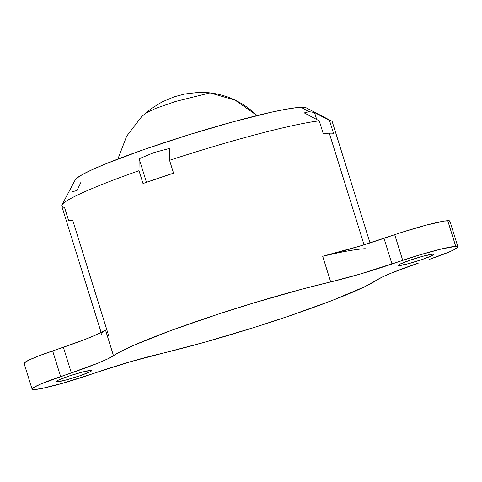 <?xml version="1.0" encoding="UTF-8"?>
<svg xmlns="http://www.w3.org/2000/svg" width="482" height="482" viewBox="0 0 482 482"><rect width="100%" height="100%" fill="white"/><g stroke="black" fill="none" stroke-linecap="round" stroke-linejoin="round"><path stroke-width="0.72" d="M399.235 265.576L398.963 264.708L399.235 265.576L398.355 265.221L400.168 264.052L410.399 260.075L423.925 255.978L432.83 254.159A18.551 1.542 -17.3 0 1 433.746 254.351A18.551 1.542 -17.3 0 1 419.117 260.509A18.551 1.542 -17.3 0 1 399.235 265.576A18.551 1.542 -17.3 0 1 398.319 265.383A18.551 1.542 -17.3 0 1 412.954 259.226A18.551 1.542 -17.3 0 1 432.83 254.159L433.71 254.514L431.896 255.683L421.672 259.659L408.14 263.756L399.235 265.576M457.9 246.826L449.905 221.154A43.85 3.651 162.7 0 0 447.742 220.702L455.737 246.374A43.85 3.651 -17.3 0 1 457.9 246.826A43.85 3.651 -17.3 0 1 429.354 259.376L449.17 251.966L453.532 249.977L457.816 247.218L457.575 246.543L455.737 246.374L441.645 248.923L418.918 255.159L359.891 274.131L330.688 281.928L322.687 256.249A141.672 11.803 -17.3 0 1 365.278 248.718M57.165 381.786L56.894 380.919L57.165 381.786L56.286 381.431L58.099 380.262L68.324 376.291L81.856 372.194L90.761 370.375A18.551 1.542 -17.3 0 1 91.676 370.562A18.551 1.542 -17.3 0 1 77.048 376.719A18.551 1.542 -17.3 0 1 57.165 381.786A18.551 1.542 -17.3 0 1 56.249 381.599A18.551 1.542 -17.3 0 1 70.878 375.442A18.551 1.542 -17.3 0 1 90.761 370.375L91.64 370.73L89.827 371.899L79.602 375.87L66.07 379.967L57.165 381.786M145.184 113.409L155.529 108.456L175.538 101.467L210.019 92.887L235.27 100.22L257.039 115.56A85.675 81.621 -92.1 0 0 198.253 92.43L184.799 94.002L174.213 96.804L162.187 101.883L150.926 108.83L141.666 116.65L126.694 136.129L117.873 159.066M101.744 334.43A141.672 11.803 -17.3 0 1 105.498 330.037L113.493 355.716A141.672 11.803 -17.3 0 1 330.688 281.928L301.822 289.194L252.411 303.347L218.442 314.065L171.285 330.399L134.568 344.967L118.542 352.661L107.721 358.879L98.352 362.988L40.825 383.985L33.547 387.57L32.18 388.733L32.421 389.408L34.258 389.57L42.38 388.353L62.979 383.166L130.11 361.813L204.079 342.395L254.647 327.314L288.043 316.385L332.405 300.388L364.386 286.886L376.502 280.235A141.672 11.803 -17.3 0 1 159.313 354.023A67.462 5.621 -17.3 0 0 98.009 371.941L87.284 375.586A43.85 3.651 -17.3 0 1 32.095 389.119A43.85 3.651 -17.3 0 1 60.642 376.575L52.646 350.896A43.85 3.651 162.7 0 0 24.1 363.446L32.095 389.119M108.727 335.882L72.74 220.346A141.672 11.803 -17.3 0 1 68.528 220.226L64.528 207.387A141.672 11.803 -17.3 0 1 61.937 204.964A141.672 11.803 -17.3 0 1 139.009 170.694L139.135 158.771L154.113 152.517L169.676 148.396L169.556 160.319A141.672 11.803 -17.3 0 1 319.259 120.849L304.281 112.902L309.083 111.661L314.529 112.523L329.507 120.47L333.508 133.303A141.672 11.803 162.7 0 0 329.296 133.183L364.055 244.796L329.296 133.183A141.672 11.803 162.7 0 0 323.259 133.683L319.259 120.849A141.672 11.803 162.7 0 0 169.556 160.319L173.55 173.159A141.672 11.803 162.7 0 0 143.009 183.534L139.009 170.694A141.672 11.803 162.7 0 0 61.756 206.055L101.142 332.508M75.234 179.852L76.662 178.256L82.621 174.412L92.749 169.423L106.655 163.482L143.528 149.691L187.631 135.135L232.252 122.03L270.601 112.372L285.531 109.324L296.828 107.631L304.058 107.365L306.311 107.884A121.428 10.116 162.7 0 0 300.973 107.317L309.083 111.661L300.973 107.317A121.428 10.116 162.7 0 0 175.641 138.93A121.428 10.116 162.7 0 0 75.24 179.846L61.937 204.964M370.007 242.928L332.279 121.801A141.672 11.803 162.7 0 0 329.507 120.47A141.672 11.803 -17.3 0 1 331.514 121.006L306.299 107.884M72.161 191.758L76.957 190.523L81.072 182.027L77.982 181.979M376.502 280.235L382.274 277.066L391.649 272.957L418.629 263.015A67.462 5.621 -17.3 0 0 376.502 280.235M60.642 376.575L71.366 372.929L63.371 347.257L52.646 350.896L60.642 376.575M113.493 355.716A67.462 5.621 -17.3 0 1 71.366 372.929L63.371 347.257A67.462 5.621 162.7 0 0 105.498 330.037L113.493 355.716M102.335 332.725L105.498 330.037L95.46 335.159L84.495 339.635L38.464 356.023L28.468 360.295L24.184 363.054L24.425 363.729M391.987 264.003A67.462 5.621 -17.3 0 1 330.688 281.928L322.687 256.249A67.462 5.621 162.7 0 0 383.991 238.331L391.987 264.003L402.711 260.358L394.716 234.686L383.991 238.331L391.987 264.003M402.711 260.358A43.85 3.651 -17.3 0 1 455.737 246.374L447.742 220.702A43.85 3.651 162.7 0 0 394.716 234.686L402.711 260.358M336.49 253.171L322.687 256.249L359.964 246.055L402.717 232.041L426.691 225.004L444.38 221.057L449.579 220.864L449.82 221.539L448.453 222.702M139.135 158.771L146.468 182.317L139.135 158.771L139.009 170.694L143.009 183.534L173.55 173.159L169.556 160.319L169.676 148.396L154.113 152.517L139.135 158.771M323.259 133.683L319.259 120.849L304.281 112.902L309.083 111.661L314.529 112.523L329.507 120.47L333.508 133.303A141.672 11.803 162.7 0 0 329.296 133.183A141.672 11.803 162.7 0 0 323.259 133.683M316.704 119.488L314.529 112.523L316.704 119.488"/></g></svg>
